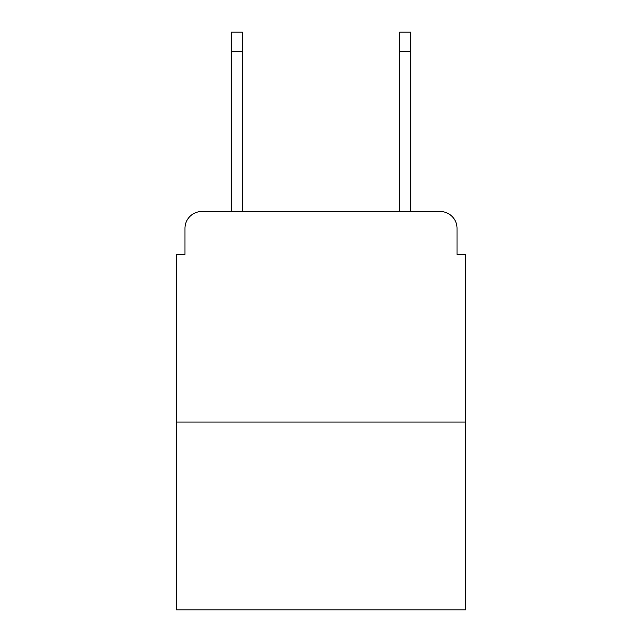 <?xml version="1.0" encoding="UTF-8"?>
<svg xmlns="http://www.w3.org/2000/svg" width="642" height="642" viewBox="0 0 642 642"><rect width="100%" height="100%" fill="white"/><g stroke="black" fill="none" stroke-linecap="round" stroke-linejoin="round"><path stroke-width="0.96" d="M184.976 228.351L184.976 254.457L184.976 228.351A16.844 16.844 0 0 1 201.821 211.507L231.297 211.507L231.297 32.1L242.251 32.1L242.251 211.507L399.749 211.507L399.749 32.1L410.703 32.1L410.703 211.507L440.179 211.507L201.821 211.507M465.45 422.075L176.55 422.075L176.55 609.9L465.45 609.9L465.45 254.457L457.024 254.457L457.024 228.351A16.844 16.844 0 0 0 440.179 211.507M176.55 422.075L176.55 254.457L184.976 254.457M457.024 254.457L457.024 228.351M231.297 51.472L242.251 51.472M410.703 51.472L399.749 51.472"/></g></svg>
